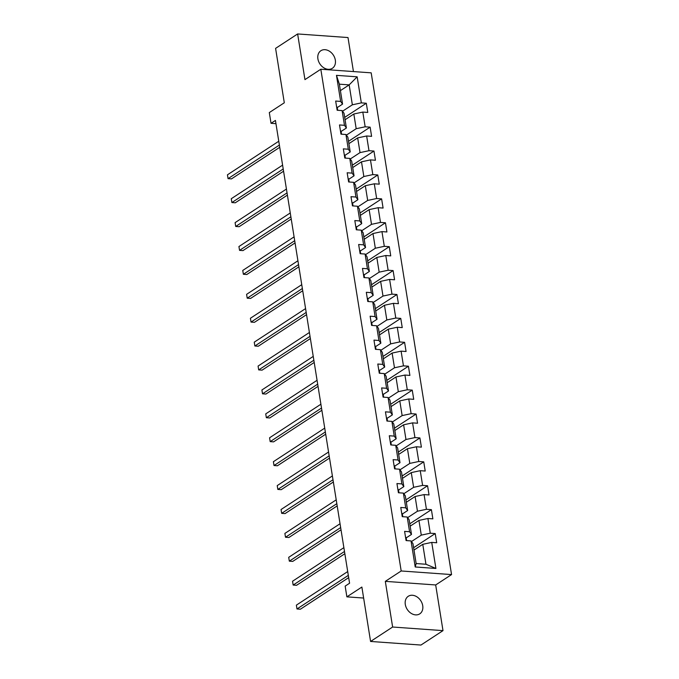 <?xml version="1.0" encoding="UTF-8"?>
<svg xmlns="http://www.w3.org/2000/svg" width="679" height="679" viewBox="0 0 679 679"><rect width="100%" height="100%" fill="white"/><g stroke="black" fill="none" stroke-linecap="round" stroke-linejoin="round"><path stroke-width="1.02" d="M317.908 58.878A10.499 8.046 56.8 0 0 323.645 67.696A10.499 8.046 56.8 0 0 332.37 68.29A10.499 8.046 56.8 0 0 335.333 60.125A10.499 8.046 56.8 0 0 329.595 51.307A10.499 8.046 56.8 0 0 320.878 50.721A10.499 8.046 56.8 0 0 317.908 58.878M405.295 604.454A10.499 8.046 56.8 0 0 411.033 613.264A10.499 8.046 56.8 0 0 419.758 613.858A10.499 8.046 56.8 0 0 422.72 605.693A10.499 8.046 56.8 0 0 416.982 596.875A10.499 8.046 56.8 0 0 408.257 596.289A10.499 8.046 56.8 0 0 405.295 604.454M353.445 71.567L348.004 37.549L297.631 33.95L275.589 48.37L284.306 102.775L269.308 112.578L271.031 123.306L275.954 123.663M451.552 574.578L371.184 72.84L320.819 69.233L401.187 570.971L451.552 574.578L435.68 584.959L385.316 581.36L392.632 627.023L442.997 630.63L435.68 584.959M442.997 630.63L420.955 645.05L370.581 641.451L361.873 587.046L346.876 596.849L363.63 598.046M392.632 627.023L370.581 641.451M340.4 90.621L349.167 84.883L339.373 84.179L342.564 104.099L340.646 101.409L335.672 101.052L337.149 110.244L342.114 110.601L344.474 125.309L339.5 124.953L340.977 134.153L345.942 134.51L348.302 149.219L343.336 148.862L344.805 158.063L349.77 158.411L352.129 173.128L347.164 172.772L348.633 181.964L353.606 182.32L355.957 197.037L350.992 196.681L352.46 205.873L357.434 206.229L359.785 220.938L354.82 220.582L356.297 229.782L361.262 230.139L363.621 244.847L358.648 244.491L360.125 253.683L365.09 254.039L367.449 268.757L362.476 268.4L363.952 277.592L368.918 277.949L371.277 292.657L366.312 292.309L367.78 301.501L372.746 301.858L375.105 316.567L370.14 316.21L371.608 325.411L376.582 325.767L378.933 340.476L373.968 340.12L375.436 349.312L380.41 349.668L382.761 364.385L377.796 364.029L379.272 373.221L384.238 373.577L386.597 388.286L381.623 387.93L383.1 397.13L388.065 397.487L390.425 412.195L385.451 411.839L386.928 421.039L391.893 421.387L394.253 436.105L389.288 435.748L390.756 444.94L395.721 445.297L398.081 460.006L393.116 459.658L394.584 468.849L399.558 469.206L401.909 483.915L396.943 483.558L398.412 492.759L403.385 493.115L405.736 507.824L400.771 507.468L402.248 516.66L407.213 517.016L409.573 531.733L404.599 531.377L406.076 540.569L411.041 540.925L415.217 566.982L435.91 568.459L425.954 564.249L422.762 544.32L413.995 550.058M340.646 101.409L336.47 75.352L357.162 76.829L361.33 102.885L366.304 103.242L344.686 117.382M435.91 568.459L431.734 542.402L436.699 542.759L435.231 533.567L430.257 533.21L427.906 518.501L432.871 518.858L431.403 509.657L426.429 509.301L424.078 494.592L429.043 494.949L427.566 485.748L422.601 485.4L420.242 470.683L425.215 471.039L423.738 461.847L418.773 461.491L416.414 446.774L421.387 447.13L419.911 437.938L414.945 437.582L412.586 422.873L417.551 423.229L416.083 414.029L411.118 413.672L408.758 398.963L413.723 399.32L412.255 390.128L407.281 389.771L404.93 375.054L409.895 375.411L408.427 366.219L403.453 365.862L401.102 351.153L406.067 351.501L404.591 342.309L399.625 341.953L397.266 327.244L402.24 327.601L400.763 318.4L395.798 318.044L393.438 303.335L398.412 303.691L396.935 294.499L391.97 294.143L389.61 279.425L394.575 279.782L393.107 270.59L388.142 270.234L385.782 255.525L390.748 255.881L389.279 246.681L384.306 246.324L381.954 231.615L386.92 231.972L385.451 222.771L380.478 222.423L378.127 207.706L383.092 208.063L381.615 198.871L376.65 198.514L374.29 183.805L379.264 184.153L377.787 174.961L372.822 174.605L370.462 159.896L375.436 160.252L373.959 151.052L368.994 150.696L366.635 135.987L371.6 136.343L370.131 127.151L365.166 126.795L362.807 112.077L367.772 112.434L366.304 103.242M346.876 596.849L345.161 586.121L349.575 583.236L275.436 120.429L271.031 123.306M342.114 110.601L344.032 113.3L346.392 128.008L341.096 131.471M345.068 119.733L353.835 113.996L356.186 128.713L346.383 135.129M346.392 128.008L344.474 125.309M362.807 112.077L353.835 113.996M365.166 126.795L356.186 128.713M345.942 134.51L347.86 137.2L350.22 151.918L344.924 155.381M348.896 143.642L357.663 137.905L360.023 152.614L350.211 159.03M350.22 151.918L348.302 149.219M366.635 135.987L357.663 137.905M368.994 150.696L360.023 152.614M349.77 158.411L351.688 161.11L354.048 175.827L348.751 179.281M352.724 167.552L361.491 161.814L363.851 176.523L354.039 182.94M354.048 175.827L352.129 173.128M370.462 159.896L361.491 161.814M372.822 174.605L363.851 176.523M353.606 182.32L355.524 185.019L357.875 199.728L352.588 203.191M356.551 191.453L365.319 185.715L367.678 200.432L357.875 206.849M357.875 199.728L355.957 197.037M374.29 183.805L365.319 185.715M376.65 198.514L367.678 200.432M357.434 206.229L359.352 208.928L361.703 223.637L356.416 227.1M360.379 215.362L369.147 209.624L371.506 224.342L361.703 230.75M361.703 223.637L359.785 220.938M378.127 207.706L369.147 209.624M380.478 222.423L371.506 224.342M361.262 230.139L363.18 232.829L365.54 247.546L360.243 251.009M364.207 239.271L372.983 233.534L375.334 248.242L365.531 254.659M365.54 247.546L363.621 244.847M381.954 231.615L372.983 233.534M384.306 246.324L375.334 248.242M365.09 254.039L367.008 256.738L369.368 271.447L364.071 274.91M368.043 263.18L376.811 257.443L379.162 272.152L369.359 278.568M369.368 271.447L367.449 268.757M385.782 255.525L376.811 257.443M388.142 270.234L379.162 272.152M368.918 277.949L370.836 280.648L373.195 295.357L367.899 298.819M371.871 287.081L380.639 281.344L382.998 296.061L373.187 302.478M373.195 295.357L371.277 292.657M389.61 279.425L380.639 281.344M391.97 294.143L382.998 296.061M372.746 301.858L374.664 304.557L377.023 319.266L371.727 322.729M375.699 310.99L384.467 305.253L386.826 319.962L377.015 326.378M377.023 319.266L375.105 316.567M393.438 303.335L384.467 305.253M395.798 318.044L386.826 319.962M376.582 325.767L378.5 328.458L380.851 343.175L375.563 346.638M379.527 334.9L388.295 329.162L390.654 343.871L380.851 350.288M380.851 343.175L378.933 340.476M397.266 327.244L388.295 329.162M399.625 341.953L390.654 343.871M380.41 349.668L382.328 352.367L384.679 367.076L379.391 370.539M383.355 358.809L392.123 353.072L394.482 367.78L384.679 374.197M384.679 367.076L382.761 364.385M401.102 351.153L392.123 353.072M403.453 365.862L394.482 367.78M384.238 373.577L386.156 376.276L388.515 390.985L383.219 394.448M387.183 382.71L395.959 376.972L398.31 391.69L388.507 398.098M388.515 390.985L386.597 388.286M404.93 375.054L395.959 376.972M407.281 389.771L398.31 391.69M388.065 397.487L389.984 400.177L392.343 414.894L387.047 418.357M391.019 406.619L399.787 400.882L402.138 415.59L392.335 422.007M392.343 414.894L390.425 412.195M408.758 398.963L399.787 400.882M411.118 413.672L402.138 415.59M391.893 421.387L393.812 424.086L396.171 438.804L390.875 442.258M394.847 430.528L403.615 424.791L405.974 439.5L396.163 445.916M396.171 438.804L394.253 436.105M412.586 422.873L403.615 424.791M414.945 437.582L405.974 439.5M395.721 445.297L397.639 447.996L399.999 462.705L394.703 466.167M398.675 454.429L407.442 448.692L409.802 463.409L399.99 469.826M399.999 462.705L398.081 460.006M416.414 446.774L407.442 448.692M418.773 461.491L409.802 463.409M399.558 469.206L401.476 471.905L403.827 486.614L398.539 490.077M402.503 478.339L411.27 472.601L413.63 487.318L403.827 493.726M403.827 486.614L401.909 483.915M420.242 470.683L411.27 472.601M422.601 485.4L413.63 487.318M403.385 493.115L405.304 495.806L407.655 510.523L402.367 513.986M406.331 502.248L415.098 496.51L417.458 511.219L407.655 517.636M407.655 510.523L405.736 507.824M424.078 494.592L415.098 496.51M426.429 509.301L417.458 511.219M407.213 517.016L409.131 519.715L411.491 534.424L406.195 537.887M410.158 526.157L418.935 520.42L421.286 535.128L411.482 541.545M411.491 534.424L409.573 531.733M427.906 518.501L418.935 520.42M430.257 533.21L421.286 535.128M411.041 540.925L412.959 543.624L416.151 563.545L415.217 566.982M431.734 542.402L422.762 544.32M385.316 581.36L401.187 570.971M297.631 33.95L304.947 79.621L320.819 69.233M416.151 563.545L425.954 564.249M342.564 104.099L337.268 107.562M342.555 111.22L352.359 104.804L349.167 84.883L357.162 76.829M339.373 84.179L336.47 75.352M361.33 102.885L352.359 104.804M435.231 533.567L413.613 547.707M431.403 509.657L409.785 523.798M427.566 485.748L405.957 499.888M423.738 461.847L402.129 475.987M419.911 437.938L398.293 452.078M416.083 414.029L394.465 428.169M412.255 390.128L390.637 404.268M408.427 366.219L386.809 380.359M404.591 342.309L382.981 356.45M400.763 318.4L379.154 332.54M396.935 294.499L375.317 308.639M393.107 270.59L371.489 284.73M389.279 246.681L367.662 260.821M385.451 222.771L363.834 236.912M381.615 198.871L360.006 213.011M377.787 174.961L356.178 189.102M373.959 151.052L352.342 165.192M370.131 127.151L348.514 141.291M405.533 537.174A4.346 1.409 -9.1 0 1 406.169 537.76A4.346 1.409 -9.1 0 1 406.178 537.827L406.628 540.611A4.346 1.409 170.9 0 0 406 540.085M348.31 575.393L296.986 608.97L296.375 605.142L347.699 571.565M348.675 577.625L300.39 609.216L296.986 608.97L296.375 605.142M401.696 513.265A4.346 1.409 -9.1 0 1 402.341 513.85A4.346 1.409 -9.1 0 1 402.35 513.918L402.8 516.702A4.346 1.409 170.9 0 0 402.163 516.176M344.482 551.484L293.158 585.06L292.547 581.232L343.871 547.656M344.839 553.725L296.562 585.306L293.158 585.06L292.547 581.232M397.869 489.355A4.346 1.409 -9.1 0 1 398.514 489.941A4.346 1.409 -9.1 0 1 398.522 490.009L398.963 492.793A4.346 1.409 170.9 0 0 398.335 492.267M340.654 527.583L289.33 561.16L288.711 557.323L340.043 523.747M341.011 529.815L292.734 561.397L289.33 561.16L288.711 557.323M394.041 465.454A4.346 1.409 -9.1 0 1 394.686 466.04A4.346 1.409 -9.1 0 1 394.694 466.1L395.136 468.883A4.346 1.409 170.9 0 0 394.507 468.366M336.826 503.674L285.503 537.25L284.883 533.422L336.215 499.837M337.183 505.906L288.906 537.496L285.503 537.25L284.883 533.422M390.213 441.545A4.346 1.409 -9.1 0 1 390.858 442.131A4.346 1.409 -9.1 0 1 390.858 442.199L391.308 444.983A4.346 1.409 170.9 0 0 390.68 444.456M332.999 479.764L281.666 513.341L281.055 509.513L332.379 475.937M333.355 481.997L285.07 513.587L281.666 513.341L281.055 509.513M386.385 417.636A4.346 1.409 -9.1 0 1 387.03 418.222A4.346 1.409 -9.1 0 1 387.03 418.289L387.48 421.073A4.346 1.409 170.9 0 0 386.852 420.547M329.171 455.855L277.838 489.432L277.227 485.604L328.551 452.027M329.527 458.096L281.242 489.678L277.838 489.432L277.227 485.604M382.557 393.727A4.346 1.409 -9.1 0 1 383.194 394.321A4.346 1.409 -9.1 0 1 383.202 394.38L383.652 397.164A4.346 1.409 170.9 0 0 383.024 396.646M325.334 431.954L274.01 465.531L273.399 461.695L324.723 428.118M325.699 434.187L277.414 465.769L274.01 465.531L273.399 461.695M378.721 369.826A4.346 1.409 -9.1 0 1 379.366 370.411A4.346 1.409 -9.1 0 1 379.374 370.471L379.824 373.255M321.507 408.045L270.183 441.622L269.571 437.794L320.895 404.217M379.366 370.411L379.824 373.263A4.346 1.409 170.9 0 0 379.188 372.737M321.863 410.277L273.586 441.868L270.183 441.622L269.571 437.794M374.893 345.917A4.346 1.409 -9.1 0 1 375.538 346.502A4.346 1.409 -9.1 0 1 375.546 346.57L375.988 349.354A4.346 1.409 170.9 0 0 375.36 348.828M317.679 384.136L266.355 417.712L265.735 413.884L317.068 380.308M318.035 386.376L269.758 417.958L266.355 417.712L265.735 413.884M371.065 322.007A4.346 1.409 -9.1 0 1 371.71 322.593A4.346 1.409 -9.1 0 1 371.719 322.661L372.16 325.445A4.346 1.409 170.9 0 0 371.532 324.918M313.851 360.226L262.527 393.812L261.907 389.975L313.24 356.399M314.207 362.467L265.93 394.049L262.527 393.812L261.907 389.975M367.237 298.106A4.346 1.409 -9.1 0 1 367.882 298.692A4.346 1.409 -9.1 0 1 367.882 298.752L368.332 301.535M310.023 336.326L258.691 369.902L258.079 366.066L309.403 332.489M368.332 301.544A4.346 1.409 170.9 0 0 367.704 301.018M310.379 338.558L262.094 370.148L258.691 369.902L258.079 366.066M363.409 274.197A4.346 1.409 -9.1 0 1 364.054 274.783A4.346 1.409 -9.1 0 1 364.054 274.851L364.504 277.635A4.346 1.409 170.9 0 0 363.876 277.108M306.195 312.416L254.863 345.993L254.252 342.165L305.575 308.589M306.552 314.649L258.266 346.239L254.863 345.993L254.252 342.165M359.581 250.288A4.346 1.409 -9.1 0 1 360.218 250.874A4.346 1.409 -9.1 0 1 360.226 250.941L360.676 253.725A4.346 1.409 170.9 0 0 360.048 253.199M302.359 288.507L251.035 322.084L250.424 318.256L301.748 284.679M302.724 290.748L254.438 322.33L251.035 322.084L250.424 318.256M355.745 226.379A4.346 1.409 -9.1 0 1 356.39 226.973A4.346 1.409 -9.1 0 1 356.399 227.032L356.848 229.816A4.346 1.409 170.9 0 0 356.212 229.29M298.531 264.606L247.207 298.183L246.596 294.346L297.92 260.77M298.887 266.839L250.61 298.421L247.207 298.183L246.596 294.346M351.917 202.478A4.346 1.409 -9.1 0 1 352.562 203.063A4.346 1.409 -9.1 0 1 352.571 203.123L353.012 205.907A4.346 1.409 170.9 0 0 352.384 205.389M294.703 240.697L243.379 274.274L242.759 270.446L294.092 236.861M295.059 242.929L246.783 274.52L243.379 274.274L242.759 270.446M348.089 178.569A4.346 1.409 -9.1 0 1 348.734 179.154A4.346 1.409 -9.1 0 1 348.743 179.222L349.184 182.006A4.346 1.409 170.9 0 0 348.556 181.48M290.875 216.788L239.551 250.364L238.932 246.536L290.264 212.96M291.232 219.028L242.955 250.61L239.551 250.364L238.932 246.536M344.261 154.659A4.346 1.409 -9.1 0 1 344.907 155.245A4.346 1.409 -9.1 0 1 344.907 155.313L345.356 158.097A4.346 1.409 170.9 0 0 344.728 157.57M287.047 192.878L235.715 226.463L235.104 222.627L286.428 189.051M287.404 195.119L239.118 226.701L235.715 226.463L235.104 222.627M340.434 130.75A4.346 1.409 -9.1 0 1 341.079 131.344A4.346 1.409 -9.1 0 1 341.079 131.403L341.529 134.187A4.346 1.409 170.9 0 0 340.9 133.67M283.219 168.978L231.887 202.554L231.276 198.718L282.6 165.141M283.576 171.21L235.29 202.792L231.887 202.554L231.276 198.718M336.606 106.849A4.346 1.409 -9.1 0 1 337.242 107.435A4.346 1.409 -9.1 0 1 337.251 107.503L337.701 110.287A4.346 1.409 170.9 0 0 337.073 109.76M279.383 145.068L228.059 178.645L227.448 174.817L278.772 141.24M279.748 147.301L231.463 178.891L228.059 178.645L227.448 174.817M406.628 540.611L406.169 537.76M402.8 516.702L402.341 513.85M398.972 492.793L398.514 489.941M395.144 468.892L394.686 466.04M391.316 444.983L390.858 442.131M387.48 421.073L387.03 418.222M383.652 397.173L383.194 394.321M375.996 349.354L375.538 346.502M372.168 325.445L371.71 322.593M368.341 301.544L367.882 298.692M364.504 277.635L364.054 274.783M360.676 253.725L360.218 250.874M356.848 229.816L356.39 226.973M353.021 205.915L352.562 203.063M349.193 182.006L348.734 179.154M345.365 158.097L344.907 155.245M341.529 134.196L341.079 131.344M337.701 110.287L337.242 107.435"/></g></svg>
